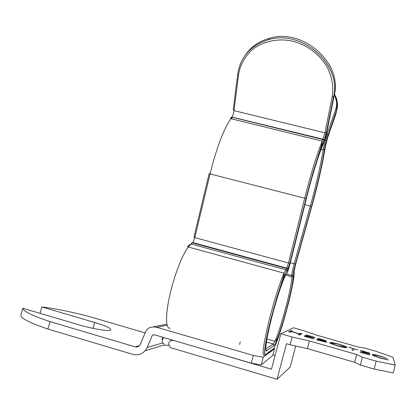 <?xml version="1.0" encoding="UTF-8"?>
<svg xmlns="http://www.w3.org/2000/svg" width="416" height="416" viewBox="0 0 416 416"><rect width="100%" height="100%" fill="white"/><g stroke="black" fill="none" stroke-linecap="round" stroke-linejoin="round"><path stroke-width="0.62" d="M145.215 350.709L163.077 345.264L168.865 345.223M47.913 329.046L50.045 321.62C31.98 315.541 22.911 311.085 22.844 308.251L20.8 315.297C20.821 318.313 29.858 322.894 47.913 329.046L133.021 354.427C139.391 355.768 144.123 353.444 147.217 347.454L152.5 334.942L154.731 334.89L251.28 363.173L253.344 355.441L263.245 357.23L261.206 364.9L251.28 363.173M50.045 321.62L135.127 346.856C137.446 347.339 139.173 346.492 140.296 344.313L145.579 331.822C146.515 329.716 148.039 328.271 150.145 327.496L153.473 326.888L156.827 327.319L253.344 355.441M22.844 308.251L78.577 324.719C91.816 328.682 107.624 331.386 110.432 330.268C112.429 328.9 107.167 326.295 94.645 322.468L41.881 306.951C55.869 308.656 72.062 311.964 90.459 316.878L145.122 332.904M263.245 357.23L274.555 348.795L272.766 355.56L261.206 364.9M153.208 334.776L152.5 334.942M274.555 348.795L273.64 348.421M40.045 313.331L41.881 306.951M295.729 346.034L290.186 367.089L277.046 379.298L172.749 348.306C169.01 348.457 166.343 340.46 172.338 340.423L173.779 340.47M163.774 337.537C161.439 340.532 161.673 342.753 164.481 344.188M292.105 337.007L280.857 333.778L293.426 327.766L303.176 330.543L316.654 335.166L358.639 347.131L364.016 347.875L375.877 351.255L393.026 357.287L395.2 365.113L376.163 361.13L362.419 357.183L356.673 354.505L309.421 340.954L292.105 337.007L290.056 344.765L286.437 343.72L277.046 379.298M209.44 350.917L271.466 369.236L280.857 333.778M275.127 355.43L272.964 354.801M395.2 365.113L393.224 372.908L374.14 369.049L360.391 365.082L354.671 362.274L307.408 348.639L290.056 344.765M292.412 330.985L290.914 330.559L288.475 331.776L290.014 332.212L291.2 331.609L299.395 333.949L298.324 334.594L299.868 335.036L301.99 333.726L300.487 333.294L299.614 333.819L291.444 331.484L292.412 330.985M321.464 339.29L318.245 338.369L316.597 339.82L326.617 342.3L324.121 340.917L326.378 341.156C326.591 340.928 324.953 340.304 321.464 339.29L321.417 339.466M348.956 347.142L352.57 348.364L351.993 349.944L353.574 350.397L354.104 348.806L357.802 349.861L348.91 347.318M386.948 358.457L380.921 356.221C376.558 355.025 373.802 354.442 372.653 354.463L371.998 354.671L374.124 355.982L381.155 358.342L388.502 360.022L381.155 358.134C375.929 356.538 373.402 355.534 373.568 355.134L374.109 354.962L380.879 356.403L386.948 358.457M369.866 353.111L360.62 350.47L360.214 352.3L369.741 355.025L361.837 352.56L361.977 351.842L369.803 354.078L362.014 351.655L362.123 351.094L369.819 353.293M347.038 347.547C347.464 347.126 344.718 346.008 338.796 344.188C334.287 342.976 331.479 342.399 330.377 342.462L329.716 342.602C329.144 342.976 331.854 344.094 337.834 345.946C342.352 347.173 345.197 347.76 346.356 347.714L347.038 347.547M315.224 337.506L306.192 334.927L304.195 336.274L313.487 338.931L305.947 336.57L306.706 336.04L314.345 338.224L306.904 335.904L307.497 335.488L315.224 337.506M307.408 348.639L309.421 340.954M356.673 354.505L354.671 362.274M360.391 365.082L362.419 357.183M376.163 361.13L374.14 369.049M290.555 331.937L290.914 330.559M299.338 334.88L299.614 333.819M300.061 334.911L300.487 333.294M299.161 334.833L299.395 333.949M317.777 340.158L318.245 338.369M352.57 348.364L352.149 349.991M373.428 355.675L373.568 355.134M387.078 359.793L387.145 359.518M361.702 352.726L362.123 351.094M337.828 345.946L337.88 345.758C333.039 344.261 330.829 343.356 331.256 343.044L338.796 344.188M305.724 336.71L306.192 334.927M319.592 338.946L324.849 340.725L319.088 339.409L319.592 338.946M324.761 341.052L324.849 340.725M318.921 339.56L325.411 341.786L318.318 340.111L318.921 339.56M325.317 342.139L325.411 341.786M338.764 344.375C343.559 345.847 345.795 346.757 345.483 347.1L345.348 347.636M345.483 347.1L337.88 345.758M272.527 349.664L265.611 354.463L273.208 348.878C274.976 348.494 282.168 327.314 286.931 308.932C291.143 293.223 294.554 276.37 294.174 272.771L294.102 271.44L295.469 264.945L314.012 198.359C319.368 178.001 323.159 160.748 325.39 146.588L327.558 137.914L335.988 113.75L337.043 107.874M334.339 94.879C336.83 100.313 337.215 105.357 335.504 110.001L336.461 111.14L328.021 135.294L324.542 149.214C322.452 162.51 318.885 178.776 313.83 198.006L295.355 264.3C293.956 269.464 293.223 272.932 293.166 274.706L293.244 276.021C293.613 279.24 290.503 294.637 286.64 309.026C282.277 325.863 275.709 345.181 274.123 345.436L266.609 350.719C264.337 353.038 266.64 337.303 271.513 318.422C276.177 299.79 283.353 278.252 285.87 274.997L286.733 273.686C287.544 272.246 288.61 269.116 289.921 264.29L290.347 262.631M290.337 262.668L306.446 198.312C312.026 175.744 319.738 151.185 323.274 144.326L325.608 137.103L327.106 130.744M209.154 173.586L210.07 173.924L212.722 163.623C218.764 142.355 224.796 127.374 230.818 118.685L232.029 117.125L233.381 113.755L234.016 110.651L238.566 74.755C239.933 65.411 244.452 57.101 252.112 49.826C263.338 40.934 278.496 38.121 292.209 41.07C305.88 44.34 319.322 53.69 327.205 67.158C332.202 77.516 333.856 87.422 332.166 96.881L333.616 96.632L326.383 132.543L324.002 140.982C320.252 148.19 312.01 174.398 306.046 198.536L289.604 264.196L287.612 270.072L286.754 271.357L285.808 269.807L191.11 243.989L188.25 246.99C182.718 254.779 177.382 267.618 172.24 285.506C165.448 309.67 164.757 329.992 170.196 328.073M162.64 342.94L147.217 347.454M139.402 345.686L135.127 346.856M166.535 324.194L153.078 326.903M166.977 325.218L156.827 327.319M92.976 328.364L94.645 322.468M163.186 337.418L161.949 339.3M191.11 243.989L189.691 244.733C187.502 246.267 187.018 247.021 188.25 246.99L284.014 273.172L286.676 268.533L192.598 242.913L191.11 243.989M293.181 274.95L293.103 275.595M294.174 272.771L294.133 272.059M289.869 263.177L288.486 263.016L286.676 268.533L287.612 270.072M326.383 132.543L324.964 132.818L322.317 141.149C318.063 150.446 310.684 174.174 304.678 198.292L288.486 263.016L194.839 237.624L210.07 173.924L306.01 198.546L313.16 172.068L320.632 148.247C321.792 144.503 322.353 142.137 322.317 141.149L230.818 118.685L230.724 117.738L231.941 117.239L323.055 139.573L324.002 140.982M293.244 276.021L291.819 276.801C291.777 281.986 289.656 292.64 285.459 308.755C281.445 323.69 277.945 334.547 274.95 341.323L273.296 343.964L265.715 349.112L266.609 350.719M324.542 149.214L323.112 149.807C321.1 162.812 317.616 178.745 312.65 197.6L294.185 263.775L290.321 262.73M335.988 113.75L336.461 111.14C338.343 105.477 337.678 99.819 334.469 94.172M191.183 243.656L192.91 242.585L194.839 237.624L193.955 237.177L209.144 173.623M285.818 275.158L291.819 276.801L291.736 275.491C291.782 273.52 292.599 269.615 294.185 263.775L295.334 264.259C293.92 269.521 293.166 273.083 293.067 274.945L291.736 275.491L286.562 274.076M321.136 149.318L323.112 149.807L327.028 134.139L326.394 133.983M237.697 74.225L233.21 109.845L234.016 110.651L324.964 132.818L332.166 96.881M321.849 145.142L321.584 145.08M285.08 274.518L283.941 274.206M264.051 355.358C261.867 355.805 263.26 345.358 268.226 324.022C273.036 304.132 280.01 281.804 284.014 273.172C284.17 273.712 283.717 275.824 282.651 279.51L277.202 296.483L271.825 315.578C265.652 339.03 263 356.814 265.361 354.952M265.611 354.463C263.806 356.782 263.936 347.038 270.972 319.056C278.226 290.805 285.095 273.068 286.754 271.357M327.08 130.858L334.329 94.926M230.849 117.562L232.029 117.125L324.35 139.511L326.342 132.621L333.575 96.704C341.9 64.88 302.172 29.177 268.538 39.692C302.125 29.182 341.91 64.688 333.616 96.632L334.308 95.03C342.586 63.164 302.957 27.778 269.48 38.277L268.538 39.692C250.765 45.308 240.495 56.737 237.728 73.98L238.566 74.755M273.51 348.592L273.208 348.878M306.046 198.536L289.827 263.198L288.163 268.159L286.868 268.164L192.91 242.585L191.62 243.074M323.274 144.326L323.066 144.763M321.09 146.786L321.209 146.401M286.733 273.686L285.854 275.049M285.87 274.997L285.485 275.621M264.893 348.338L264.862 348.057M274.123 345.436L273.296 343.964L266.417 341.983M293.166 274.706L293.145 276.255C293.119 281.528 290.94 292.448 286.614 309.026C284.128 318.386 281.653 326.596 279.188 333.663C276.624 340.449 277.03 338.822 276.042 340.376L274.95 341.323L266.921 339.014M295.355 264.3L311.48 206.502L304.886 204.558M311.501 206.554L313.804 197.985C318.859 178.792 322.421 162.578 324.485 149.339C324.776 146.546 327.137 137.732 327.98 134.904L327.028 134.139L335.504 110.001M328.021 135.294L336.424 110.755C337.381 105.206 337.485 101.748 336.747 100.376L334.448 94.297M284.341 275.865L283.707 275.694M245.092 55.37C250.812 46.935 258.939 41.236 269.48 38.277C259.641 41.018 251.872 46.197 246.178 53.82M170.347 339.461L172.338 340.423M372.476 355.17L372.653 354.463M330.195 343.164L330.377 342.462M324.6 341.021L324.667 340.761M325.14 342.108L325.218 341.822M344.854 347.568L344.942 347.235M239.548 344.51L240.292 341.76M321.651 144.82L321.963 144.898M232.274 116.73L231.488 118.851"/></g></svg>
